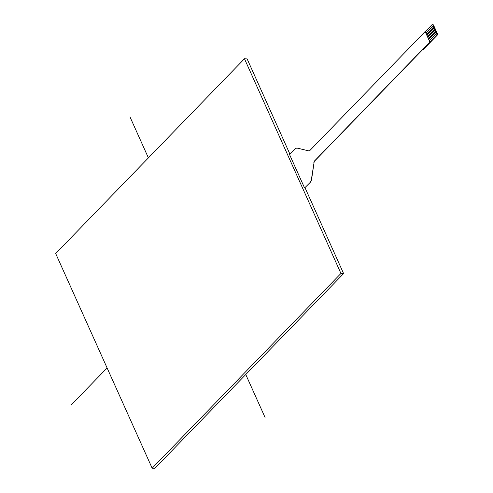 <?xml version="1.0" encoding="UTF-8"?>
<svg xmlns="http://www.w3.org/2000/svg" width="493" height="493" viewBox="0 0 493 493"><rect width="100%" height="100%" fill="white"/><g stroke="black" fill="none" stroke-linecap="round" stroke-linejoin="round"><path stroke-width="0.74" d="M304.582 187.987L310.159 182.441L304.582 187.987L289.594 154.642L294.98 149.083A5.121 3.426 92.8 0 1 297.106 148.134A5.121 3.426 92.8 0 1 297.538 148.202L297.729 148.208A5.121 3.426 -87.2 0 0 297.291 148.147A5.121 3.426 -87.2 0 0 297.199 148.14M297.729 148.208L308.828 150.901L297.538 148.202M310.159 182.441A5.121 3.426 -87.2 0 0 311.638 179.156L311.447 179.15A5.121 3.426 92.8 0 1 309.968 182.428M311.447 179.15L314.053 162.524A2.557 1.713 92.8 0 1 314.787 160.878L314.602 160.872A2.557 1.713 -87.2 0 0 313.862 162.511M314.602 160.872L429.841 41.967L425.157 31.546L309.918 150.451A2.557 1.713 -87.2 0 1 308.852 150.92A2.557 1.713 -87.2 0 1 308.636 150.889M436.582 33.105L429.378 40.518L436.564 33.105L436.767 33.524A1.282 0.857 92.8 0 1 436.515 35.305L437.069 35.336L423.419 49.417L422.852 49.386L314.787 160.878M436.515 35.305L429.841 41.967M433.02 25.186L433.569 25.217A1.282 0.857 -87.2 0 0 432.916 24.675L432.367 24.65A1.282 0.857 92.8 0 1 433.02 25.186L433.205 25.605L426.007 33.013L425.367 31.558L431.831 24.884A1.282 0.857 92.8 0 1 432.367 24.65M433.569 25.217L437.316 33.549L436.767 33.524M437.069 35.336A1.282 0.857 -87.2 0 0 437.316 33.549M436.564 33.105L434.709 28.939L427.505 36.346L434.69 28.939L433.187 25.605M435.997 31.854L428.818 39.267L428.46 38.436L435.627 31.022M429.378 40.518L428.818 39.267M435.646 31.022L428.442 38.436L427.881 37.185L435.06 29.771M434.123 27.688L426.944 35.102L427.505 36.346M427.893 37.172L427.523 36.353M426.956 35.083L426.007 33.013M430.05 41.979L429.397 40.518M433.772 26.856L426.587 34.264M426.568 34.264L433.748 26.856M314.053 162.524L311.638 179.156M247.122 58.895L289.97 154.247L247.122 58.895L244.46 58.759L55.684 253.538L152.164 468.221L340.94 273.449L244.46 58.759M154.827 468.35L343.603 273.578L305.025 187.734L343.603 273.578L154.827 468.35L152.164 468.221M343.603 273.578L340.94 273.449M129.986 116.896L148.399 157.871M245.767 374.52L265.061 417.46M107.098 367.951L71.121 405.067"/></g></svg>
